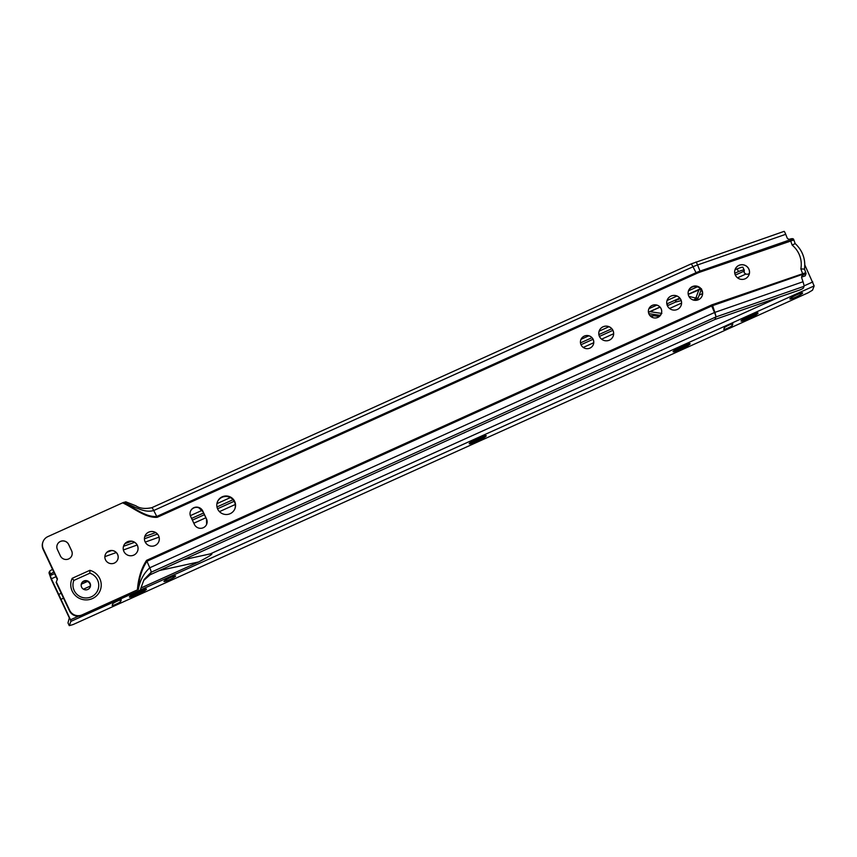 <?xml version="1.0" encoding="UTF-8"?>
<svg xmlns="http://www.w3.org/2000/svg" width="857" height="857" viewBox="0 0 857 857"><rect width="100%" height="100%" fill="white"/><g stroke="black" fill="none" stroke-linecap="round" stroke-linejoin="round"><path stroke-width="1.29" d="M697.362 286.827L688.492 290.823A7.274 7.167 -159.2 0 1 701.776 290.684A7.274 7.167 -159.2 0 1 702.087 295.997M701.969 290.191A7.274 7.167 -159.2 0 1 695.67 300.346A7.274 7.167 -159.2 0 1 688.578 290.577A7.274 7.167 -159.2 0 1 701.969 290.191M735.113 269.43A7.456 7.338 -159.2 0 1 747.111 266.752A7.456 7.338 -159.2 0 1 745.247 278.75A7.456 7.338 -159.2 0 1 735.124 269.398A7.456 7.338 -159.2 0 1 747.143 266.698A7.456 7.338 -159.2 0 1 749.061 274.701M667.185 300.111A7.456 7.338 -159.2 0 1 679.205 297.411A7.456 7.338 -159.2 0 1 677.309 309.452A7.456 7.338 -159.2 0 1 667.185 300.111A7.456 7.338 -159.2 0 1 679.173 297.454A7.456 7.338 -159.2 0 1 681.111 305.446M648.781 309.045A6.695 6.588 -159.2 0 1 659.547 306.645A6.695 6.588 -159.2 0 1 661.293 313.801M652.22 305.392A6.695 6.588 -159.2 0 1 661.304 313.78A6.695 6.588 -159.2 0 1 650.517 316.201A6.695 6.588 -159.2 0 1 652.22 305.392M599.236 330.845A7.456 7.338 -159.2 0 1 611.234 328.167A7.456 7.338 -159.2 0 1 613.173 336.148M603.06 326.774A7.456 7.338 -159.2 0 1 613.183 336.126A7.456 7.338 -159.2 0 1 601.164 338.815A7.456 7.338 -159.2 0 1 603.06 326.774M580.853 339.726A6.695 6.588 -159.2 0 1 591.641 337.304A6.695 6.588 -159.2 0 1 589.937 348.113A6.695 6.588 -159.2 0 1 580.853 339.726A6.695 6.588 -159.2 0 1 591.609 337.347A6.695 6.588 -159.2 0 1 593.355 344.514M193.864 507.708A6.695 6.588 20.8 0 0 190.65 516.45L194.421 524.463A6.695 6.588 20.8 0 0 206.719 524.109A6.695 6.588 20.8 0 0 206.516 518.988L202.745 510.976A6.695 6.588 20.8 0 0 193.864 507.708M199.531 507.987A7.392 7.285 20.8 0 0 198.77 507.751A6.695 6.588 20.8 0 0 190.393 511.458M144.897 536.214A7.456 7.338 -159.2 0 1 156.895 533.525A7.456 7.338 -159.2 0 1 158.834 541.517M148.722 532.133A7.456 7.338 -159.2 0 1 158.845 541.485A7.456 7.338 -159.2 0 1 146.826 544.184A7.456 7.338 -159.2 0 1 148.722 532.133M123.665 545.802A7.456 7.338 -159.2 0 1 135.663 543.124A7.456 7.338 -159.2 0 1 133.788 555.122A7.456 7.338 -159.2 0 1 123.676 545.78A7.456 7.338 -159.2 0 1 135.695 543.081A7.456 7.338 -159.2 0 1 137.613 551.083M105.272 554.715A6.695 6.588 -159.2 0 1 116.038 552.315A6.695 6.588 -159.2 0 1 114.367 563.081A6.695 6.588 -159.2 0 1 105.282 554.683A6.695 6.588 -159.2 0 1 116.07 552.262A6.695 6.588 -159.2 0 1 117.784 559.45M68.646 558.935A6.224 6.128 -159.2 0 1 60.386 555.893L57.408 549.562A6.224 6.128 -159.2 0 1 62.797 540.885A6.224 6.128 -159.2 0 1 68.667 544.474L71.645 550.805A6.224 6.128 -159.2 0 1 68.646 558.935M81.597 587.152A4.692 4.628 20.8 0 0 90.231 586.906A4.692 4.628 20.8 0 0 85.657 580.596A4.692 4.628 20.8 0 0 81.597 587.152M81.372 583.81A4.692 4.628 -159.2 0 1 89.899 583.81A4.692 4.628 -159.2 0 1 90.135 587.152M72.192 591.094A15.265 15.03 20.8 0 0 92.438 598.561A15.265 15.03 20.8 0 0 89.846 570.323L72.213 578.293A15.265 15.03 20.8 0 0 72.192 591.094M89.889 573.172L73.863 580.425A12.919 12.716 20.8 0 0 91.303 596.836A12.919 12.716 20.8 0 0 89.889 573.172L89.846 570.323M217.314 502.148A9.395 9.245 -159.2 0 1 234.486 501.902A9.395 9.245 -159.2 0 1 234.861 508.833M234.679 501.409A9.395 9.245 -159.2 0 1 226.548 514.511A9.395 9.245 -159.2 0 1 217.399 501.902A9.395 9.245 -159.2 0 1 234.679 501.409M801.863 276.104L802.334 276.854L805.205 275.858L806.051 273.522L803.041 274.99A2.346 2.314 -60.3 0 0 801.724 277.904L802.998 281.749A5.399 0.611 70.8 0 1 804.037 286.324L803.373 288.07A4.692 0.621 160 0 1 798.681 290.362L714.931 319.468L150.189 574.726L151.143 572.23A5.399 0.675 65.7 0 0 149.771 567.784L146.558 560.36C141.298 568.47 138.256 578.304 137.431 589.862L81.908 615.369A9.395 9.245 -159.2 0 1 69.438 610.773L56.144 582.514L57.28 579.439L43.139 549.391A9.395 9.245 -159.2 0 1 42.85 542.213L43.043 541.72A9.395 9.245 -159.2 0 1 47.842 536.621L122.615 502.834C134.035 508.137 145.604 518.153 157.195 517.307L156.767 516.45C145.54 517.424 134.399 507.601 123.429 502.481L122.615 502.834M137.431 589.862L82.09 614.876A9.395 9.245 -159.2 0 1 69.631 610.28L56.337 582.021L57.462 578.946L43.321 548.898A9.395 9.245 -159.2 0 1 43.043 541.72M784.026 231.433A5.399 0.611 70.8 0 1 784.091 231.369A5.399 0.611 70.8 0 1 785.708 234.315L787.112 237.817A2.346 2.153 175.9 0 0 789.961 239.114L790.122 239.071A3.76 1.435 -21.9 0 1 793.518 239.135L793.818 239.853A3.76 1.435 158.1 0 0 790.218 239.767L789.961 239.114M714.931 319.468L715.884 316.961L804.037 286.324M151.71 507.783A5.399 0.675 65.7 0 1 151.775 507.708A5.399 0.675 65.7 0 1 153.724 510.526L156.767 516.45L696.034 272.697L692.992 266.773L153.724 510.526C143.537 513.472 133.424 505.609 123.494 502.448L123.429 502.481M125.775 501.902L123.494 502.448M138.309 589.477C139.916 580.521 143.74 573.29 149.771 567.784L714.513 312.516A5.399 0.675 65.7 0 1 715.884 316.961L151.143 572.23L144.04 579.578L140.912 588.084M125.733 501.806L135.899 505.801C139.67 508.458 144.962 509.09 151.775 507.708L691.042 263.956A5.399 0.675 65.7 0 1 692.992 266.773A54.934 54.098 20.8 0 1 697.555 264.952L785.708 234.315M143.74 580.403L150.189 574.726M73.863 580.425L72.213 578.293M806.073 273.619L805.816 272.783L802.805 274.283L800.845 268.852A25.121 24.746 20.8 0 0 792.2 245.156L790.218 239.767L700.03 271.112L700.362 271.99L793.861 239.971A3.76 1.435 158.1 0 0 793.818 239.853A3.76 3.76 0 0 1 793.861 239.971L795.157 243.549C802.581 250.555 805.687 259.082 804.477 269.13L805.784 272.676L712.285 304.706A11.902 11.73 20.8 0 0 711.299 305.103L714.513 312.516A4.006 3.942 20.8 0 1 714.856 312.387L802.998 281.749M802.366 276.822L802.805 274.283L712.617 305.628L714.856 312.387A5.399 0.611 70.8 0 1 715.884 316.961M802.334 276.854L805.162 275.847M792.2 245.156L795.167 243.559M804.466 269.152L800.845 268.852M71.817 555.593A6.224 6.128 20.8 0 0 71.624 550.858L68.646 544.538A6.224 6.128 20.8 0 0 57.215 544.838M198.77 507.751L203.109 511.908L206.483 519.085L206.633 524.345M463.037 433.321A9.395 9.245 20.8 0 0 465.233 432.335M132.567 594.576A7.981 0.975 154.8 0 0 136.542 592.99A7.981 0.975 154.8 0 0 142.498 589.905M131.4 595.283A7.981 0.975 154.8 0 0 136.681 593.312A7.981 0.975 154.8 0 0 143.794 589.466M130.5 595.894A8.334 1.018 154.8 0 0 136.799 593.687A8.334 1.018 154.8 0 0 144.833 589.155M131.196 595.422A8.334 1.018 154.8 0 0 136.659 593.376A8.334 1.018 154.8 0 0 144.03 589.391M129.932 596.343A8.688 1.061 154.8 0 0 136.916 594.062A8.688 1.061 154.8 0 0 145.54 589.005M130.307 596.033A8.688 1.061 154.8 0 0 136.777 593.751A8.688 1.061 154.8 0 0 145.069 589.102M129.643 596.622A9.041 1.103 154.8 0 0 129.653 596.718A9.041 1.103 154.8 0 0 137.034 594.447A9.041 1.103 154.8 0 0 146.011 589.027A9.041 1.103 154.8 0 0 145.947 588.963M129.739 596.515A9.041 1.103 154.8 0 0 136.895 594.126A9.041 1.103 154.8 0 0 145.808 588.973M138.748 591.448A9.395 1.146 154.8 0 0 129.428 597.072A9.395 1.146 154.8 0 0 137.109 594.715A9.395 1.146 154.8 0 0 146.429 589.091A9.395 1.146 154.8 0 0 138.748 591.448M129.428 596.954A9.395 1.146 154.8 0 0 137.013 594.501A9.395 1.146 154.8 0 0 146.333 589.005M485.319 435.656A8.688 1.061 154.8 0 0 485.33 435.656A8.688 1.061 154.8 0 1 477.906 440.155A8.688 1.061 154.8 0 1 469.722 442.983M469.422 443.273A9.041 1.103 154.8 0 0 469.432 443.358A9.041 1.103 154.8 0 0 477.574 440.755A9.041 1.103 154.8 0 0 485.79 435.827A9.041 1.103 154.8 0 0 485.801 435.677A9.041 1.103 154.8 0 0 485.726 435.602M486.208 435.892A9.395 1.146 154.8 0 0 486.219 435.731A9.395 1.146 154.8 0 0 477.756 438.441A9.395 1.146 154.8 0 0 469.218 443.562A9.395 1.146 154.8 0 0 469.218 443.722A9.395 1.146 154.8 0 0 477.67 441.012A9.395 1.146 154.8 0 0 486.208 435.892M469.208 443.594A9.395 1.146 154.8 0 0 478.002 440.594A9.395 1.146 154.8 0 0 486.112 435.688A9.395 1.146 154.8 0 0 486.123 435.645M689.189 343.646A8.688 1.061 154.8 0 0 689.199 343.636A8.688 1.061 154.8 0 1 681.776 348.146A8.688 1.061 154.8 0 1 673.591 350.974M673.291 351.252A9.041 1.103 154.8 0 0 673.302 351.349A9.041 1.103 154.8 0 0 681.444 348.735A9.041 1.103 154.8 0 0 689.66 343.818A9.041 1.103 154.8 0 0 689.671 343.657A9.041 1.103 154.8 0 0 689.606 343.593M690.078 343.882A9.395 1.146 154.8 0 0 690.089 343.721A9.395 1.146 154.8 0 0 681.636 346.432A9.395 1.146 154.8 0 0 673.088 351.552A9.395 1.146 154.8 0 0 673.088 351.713A9.395 1.146 154.8 0 0 681.54 348.992A9.395 1.146 154.8 0 0 690.078 343.882M689.981 343.668A9.395 1.146 154.8 0 0 689.992 343.636A9.395 1.146 154.8 0 1 681.872 348.585A9.395 1.146 154.8 0 1 673.077 351.584M757.149 312.966L757.149 312.966A8.688 1.061 154.8 0 1 749.736 317.476A8.688 1.061 154.8 0 1 741.541 320.304M741.251 320.582A9.041 1.103 154.8 0 0 741.262 320.679A9.041 1.103 154.8 0 0 749.393 318.065A9.041 1.103 154.8 0 0 757.62 313.148A9.041 1.103 154.8 0 0 757.62 312.987A9.041 1.103 154.8 0 0 757.556 312.923M758.038 313.212A9.395 1.146 154.8 0 0 758.038 313.051A9.395 1.146 154.8 0 0 749.586 315.762A9.395 1.146 154.8 0 0 741.048 320.882A9.395 1.146 154.8 0 0 741.037 321.043A9.395 1.146 154.8 0 0 749.489 318.322A9.395 1.146 154.8 0 0 758.038 313.212M741.037 320.914A9.395 1.146 154.8 0 0 749.832 317.915A9.395 1.146 154.8 0 0 757.942 312.998A9.395 1.146 154.8 0 0 757.952 312.966M163.944 581.346A6.46 0.782 -25.2 0 1 169.815 577.822A6.46 0.782 -25.2 0 1 175.631 575.958A6.46 0.782 -25.2 0 1 175.621 576.065A6.46 0.782 -25.2 0 1 169.75 579.589A6.46 0.782 -25.2 0 1 163.944 581.453A6.46 0.782 -25.2 0 1 163.944 581.346M789.886 298.836A7.049 0.857 -25.2 0 1 796.292 295.001A7.049 0.857 -25.2 0 1 802.634 292.965A7.049 0.857 -25.2 0 1 802.634 293.083A7.049 0.857 -25.2 0 1 796.228 296.918A7.049 0.857 -25.2 0 1 789.886 298.954A7.049 0.857 -25.2 0 1 789.886 298.836M61.211 593.28L58.715 594.415L70.51 619.793L70.874 621.389L69.256 625.631L67.971 622.889L69.331 617.897L51.184 579.278L48.988 572.819L49.502 571.469A7.049 0.857 -25.2 0 1 52.523 569.337M724.347 327.781A4.692 0.568 -25.2 0 1 728.621 325.232A4.692 0.568 -25.2 0 1 732.842 323.871A4.692 0.568 -25.2 0 1 732.842 323.946L732.264 325.478A4.692 0.568 -25.2 0 1 727.989 328.027A4.692 0.568 -25.2 0 1 723.769 329.388A4.692 0.568 -25.2 0 1 723.769 329.313L724.347 327.781M112.738 603.821A4.692 0.568 -25.2 0 1 117.002 601.26A4.692 0.568 -25.2 0 1 121.233 599.911A4.692 0.568 -25.2 0 1 121.233 599.986L120.655 601.507A4.692 0.568 -25.2 0 1 116.381 604.067A4.692 0.568 -25.2 0 1 112.149 605.428A4.692 0.568 -25.2 0 1 112.16 605.342L112.738 603.821M67.971 622.889L69.256 625.631L73.027 624.582L808.162 292.794L812.532 290.169L814.15 285.927L804.787 264.899M698.326 297.443L697.834 298.729A4.231 4.167 -159.2 0 1 696.891 300.207M659.097 316.694A4.231 4.167 -159.2 0 1 658.797 316.619L659.322 315.247L648.792 313.651M651.224 316.769L653.516 315.73A25.828 25.431 -159.2 0 1 658.797 316.619M104.865 556.643L116.273 552.54M123.387 549.98L137.152 545.02M145.24 542.106L159.059 537.135M55.984 576.707L51.377 578.786L58.715 594.415M87.425 581.453L81.254 584.238M183.269 559.782L210.276 553.879C214.389 553.054 210.522 555.743 198.663 561.946L140.934 587.998M749.414 273.372A3.524 3.471 -159.2 0 1 745.901 274.036L744.24 272.837L744.219 270.234A9.395 1.146 154.8 0 0 744.23 270.073A9.395 1.146 154.8 0 0 738.488 271.605L737.191 268.862A9.395 1.146 154.8 0 1 742.933 267.33L744.23 270.073M681.208 300.603L675.38 302.135L676.152 300.111L679.912 298.247M653.516 315.73L650.013 315.687M70.51 619.793L78.49 616.194M125.004 543.606L131.646 541.217M144.801 536.482L155.62 532.583M191.572 518.421L203.623 512.989M216.982 506.948L233.04 499.706M580.489 342.896L591.973 337.712M598.872 334.594L611.812 328.756M648.428 312.227L659.944 307.031M666.821 303.924L679.783 298.086M688.225 294.272L700.448 288.755M734.77 273.265L738.016 271.798M190.329 515.657L202.252 510.279M216.928 503.659L230.372 497.585M581.025 339.329L588.823 335.805M599.129 331.156L608.952 326.721M648.942 308.681L656.826 305.113M667.046 300.507L676.944 296.04M734.974 269.848L736.731 269.055M660.051 307.149L648.46 312.387M667.539 304.171L667.153 305.188L667.539 304.171L666.864 304.171M701.519 288.83L688.246 294.422M53.809 572.069A7.049 0.857 154.8 0 0 50.788 574.201L50.274 575.561L51.377 578.786M159.563 570.494L198.663 561.946M90.339 586.07L83.429 589.188M63.514 598.175L60.901 599.354M660.993 314.465A4.231 2.314 111.8 0 1 659.322 315.247A4.231 4.167 -159.2 0 0 660.393 315.408M688.921 296.372L695.841 298.097A4.231 2.314 111.8 0 1 693.302 299.918L691.685 299.307M699.001 289.57L695.841 298.097A4.231 1.8 20.3 0 0 698.359 297.368L698.359 297.368A4.231 4.167 -159.2 0 1 698.337 297.4A4.231 4.167 -159.2 0 1 693.302 299.918L693.259 300.014M680.276 298.729L676.152 300.111M741.348 320.475A9.041 1.103 154.8 0 0 749.757 317.508A9.041 1.103 154.8 0 0 757.417 312.934M741.926 319.993A8.688 1.061 154.8 0 0 749.596 317.154A8.688 1.061 154.8 0 0 756.677 313.062M742.119 319.854A8.334 1.018 154.8 0 0 749.575 317.122A8.334 1.018 154.8 0 0 756.442 313.126M742.805 319.382A8.334 1.018 154.8 0 0 755.638 313.351M743.019 319.243A7.981 0.975 154.8 0 0 755.403 313.426M744.176 318.536A7.981 0.975 154.8 0 0 754.117 313.876M673.388 351.156A9.041 1.103 154.8 0 0 681.808 348.178A9.041 1.103 154.8 0 0 689.457 343.603M673.966 350.674A8.688 1.061 154.8 0 0 681.636 347.824A8.688 1.061 154.8 0 0 688.717 343.732M674.159 350.524A8.334 1.018 154.8 0 0 681.615 347.792A8.334 1.018 154.8 0 0 688.482 343.796M674.845 350.052A8.334 1.018 154.8 0 0 687.678 344.021M675.059 349.913A7.981 0.975 154.8 0 0 687.443 344.096M676.227 349.206A7.981 0.975 154.8 0 0 686.157 344.546M469.518 443.165A9.041 1.103 154.8 0 0 477.938 440.198A9.041 1.103 154.8 0 0 485.587 435.613M470.097 442.683A8.688 1.061 154.8 0 0 477.767 439.845A8.688 1.061 154.8 0 0 484.848 435.752M470.289 442.533A8.334 1.018 154.8 0 0 477.745 439.802A8.334 1.018 154.8 0 0 484.612 435.806M470.975 442.062A8.334 1.018 154.8 0 0 483.809 436.031M471.189 441.933A7.981 0.975 154.8 0 0 483.573 436.106M472.357 441.226A7.981 0.975 154.8 0 0 482.287 436.556M802.066 252.879A28.881 28.442 -159.2 0 1 804.477 269.098M700.362 271.99A47.028 46.31 20.8 0 0 696.452 273.554L157.195 517.307M146.558 560.36L711.299 305.103M138.245 589.509C138.941 578.357 141.844 568.941 146.965 561.26L711.706 305.992A10.937 10.766 20.8 0 1 712.617 305.628L712.285 304.706M695.873 262.071A5.399 0.611 70.8 0 1 695.938 262.006A5.399 0.611 70.8 0 1 697.555 264.952L700.03 271.112A48.003 47.274 20.8 0 0 696.034 272.697L696.452 273.554M690.978 264.031A5.399 0.675 65.7 0 1 691.042 263.956L784.091 231.369M70.874 621.389L814.15 285.927M669.553 308.499L681.572 303.078M193.821 523.209L205.873 517.767M219.456 511.64L235.268 504.505M583.242 347.449L593.751 342.714M601.582 339.179L613.633 333.737M210.276 553.879L778.981 297.208M804.059 285.884L812.8 281.942M699.183 295.129L702.461 293.64M737.534 277.818L745.901 274.036M667.389 305.745L675.38 302.135M192.375 520.124L204.427 514.693M217.549 508.769L234.154 501.27M581.003 344.728L593.065 339.286M599.429 336.415L612.873 330.341M738.488 271.605L737.191 268.862M700.844 290.641L701.583 290.309M735.338 275.076L743.833 271.24M50.788 574.201L49.502 571.469M732.264 325.478L731.589 324.042M120.655 601.507L119.98 600.071M54.537 573.633L50.274 575.561M106.943 552.262L111.753 550.526M123.494 546.305L134.592 542.31M144.437 538.764L157.431 534.082M650.002 311.68L661.861 313.437M701.197 289.677L698.359 297.368A4.231 4.231 0 0 0 698.359 297.368L701.197 289.677M144.04 579.578L140.602 588.93M697.823 298.772L698.337 297.4"/></g></svg>
